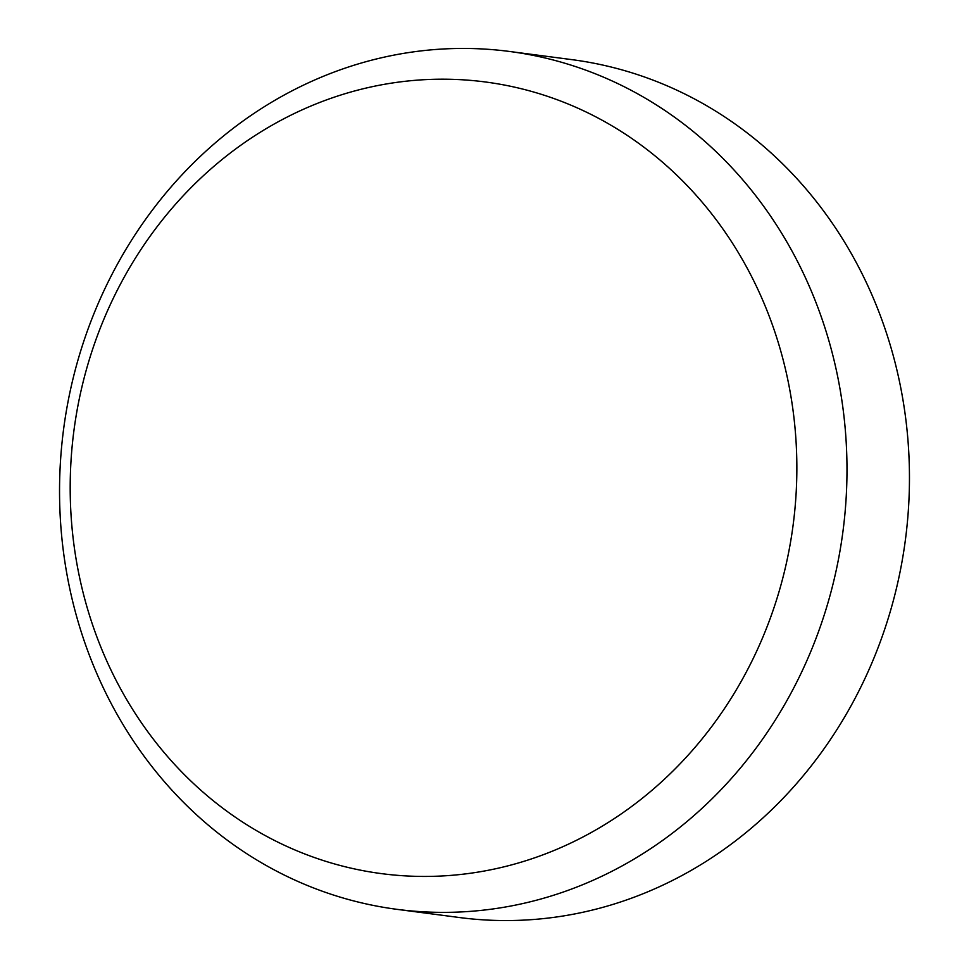 <?xml version="1.0" encoding="UTF-8"?>
<svg xmlns="http://www.w3.org/2000/svg" width="969" height="969" viewBox="0 0 969 969"><rect width="100%" height="100%" fill="white"/><g stroke="black" fill="none" stroke-linecap="round" stroke-linejoin="round"><path stroke-width="1.45" d="M774.982 332.331A399.216 362.697 -82.5 0 0 309.341 106.687A399.216 362.697 -82.5 0 0 92.067 623.297A399.216 362.697 -82.5 0 0 557.708 848.941A399.216 362.697 -82.5 0 0 774.982 332.331M83.237 638.05A432.61 393.039 97.5 0 1 509.524 51.466A432.61 393.039 97.5 0 1 823.287 322.75A432.61 393.039 97.5 0 1 396.999 909.346A432.61 393.039 97.5 0 1 83.237 638.05M396.999 909.346L459.476 917.534A432.61 393.039 -82.5 0 0 885.763 330.95A432.61 393.039 -82.5 0 0 572.001 59.654L509.524 51.466"/></g></svg>
